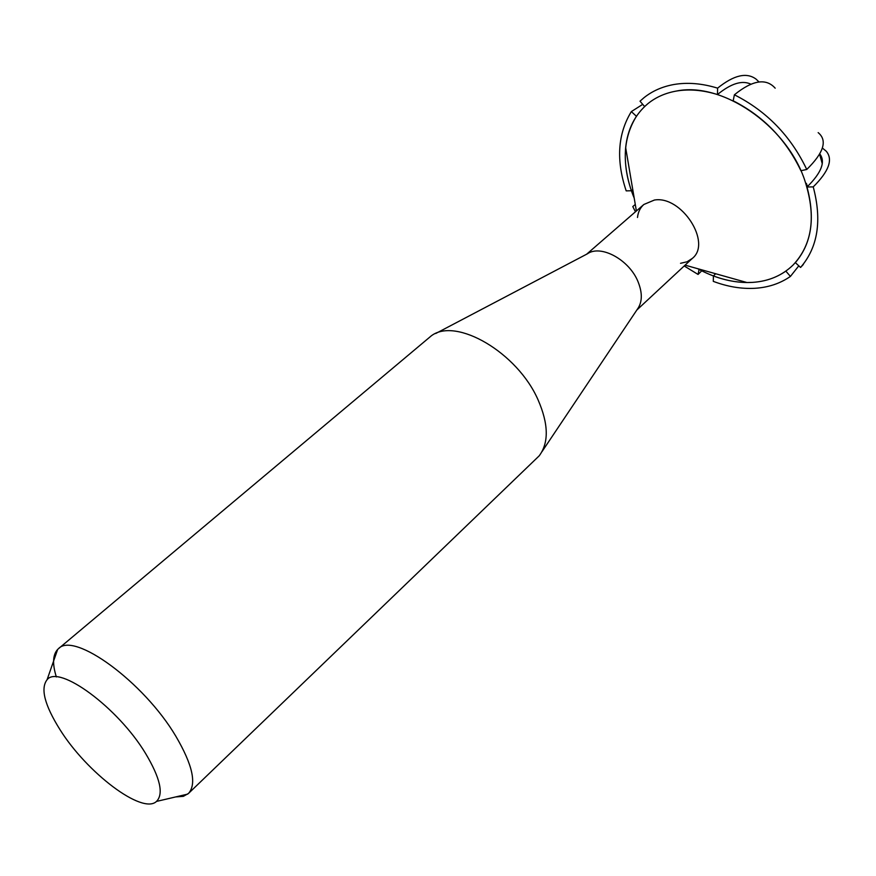 <?xml version="1.0" encoding="UTF-8"?>
<svg xmlns="http://www.w3.org/2000/svg" width="876" height="876" viewBox="0 0 876 876"><rect width="100%" height="100%" fill="white"/><g stroke="black" fill="none" stroke-linecap="round" stroke-linejoin="round"><path stroke-width="1.31" d="M59.973 729.62C86.91 772.774 142.459 814.998 156.497 801.42C163.867 793.963 160.198 777.932 145.482 753.305C117.899 707.49 58.802 664.227 47.085 679.721C40.318 688.459 44.61 705.092 59.973 729.62M56.349 676.94C52.286 663.953 52.724 654.788 57.652 649.445L58.407 648.755C73.814 631.114 143.828 681.988 175.846 736.245C192.643 764.912 196.848 783.987 188.482 793.448L183.358 796.339L175.704 796.93M541.981 451.677L637.279 309.359C642.349 302.384 642.623 293.219 638.1 281.853C629.384 259.789 600.761 244.24 587.358 253.832L435.733 333.493M188.482 793.448L539.211 455.816C548.967 442.687 548.584 424.028 538.061 399.839C517.486 352.59 456.078 316.86 431.331 335.815L58.407 648.755M637.487 217.478C638.111 212.025 640.247 207.7 643.871 204.469L654.405 200.046C681.506 195.293 712.133 242.805 692.347 258.398L687.025 261.793L680.532 263.304M634.213 198.14C627.03 180.795 624.183 163.943 625.661 147.595C627.588 129.133 635.023 114.46 647.988 103.587C655.949 97.159 665.453 92.976 676.48 91.038C721.397 81.61 785.279 124.512 804.267 178.846C816.465 215.299 812.742 244.021 793.108 265.001C782.246 275.535 768.69 281.327 752.429 282.39L746.976 282.532C730.562 282.269 714.115 277.648 697.625 268.669L699.387 269.162M631.344 111.591C617.679 133.951 615.97 160.374 626.198 190.869L631.399 190.749C621.818 162.038 623.493 137.214 636.425 116.278L631.344 111.591L642.732 104.353M759.01 81.972L756.196 79.223C746.768 72.04 733.913 75.007 717.597 88.147C702.07 83.384 687.507 82.18 673.896 84.512C662.333 86.593 652.357 90.994 643.97 97.718L640.017 101.189L644.616 106.543L647.988 103.587C655.949 97.159 665.453 92.976 676.48 91.038C689.259 88.892 702.924 90.064 717.455 94.553C731.044 83.45 742.191 79.99 750.907 84.184M775.172 88.18C766.073 77.92 752.484 80.132 734.395 94.794L733.179 100.806C763.379 116.147 785.958 139.448 800.905 170.721L806.752 169.473C790.809 136.043 766.686 111.142 734.395 94.794M806.752 169.473C823.834 152.709 827.634 140.423 818.162 132.626M819.739 153.869C825.761 161.666 821.513 172.714 807.004 187.015C815.403 218.474 811.526 243.681 795.342 262.636L800.565 267.454L803.336 264.475M807.464 186.566L806.358 183.38M752.429 282.39C765.087 281.579 776.224 277.823 785.849 271.111L790.415 276.433C780.133 283.539 768.252 287.492 754.773 288.303C741.293 289.014 727.463 286.693 713.283 281.36L713.403 275.951C726.752 280.955 739.76 283.101 752.429 282.39M713.403 275.951L715.659 273.739M800.565 267.454C817.91 247.339 822.137 220.489 813.235 186.884L807.004 187.015M822.367 148.033L826.254 151.23C833.218 159.476 828.882 171.368 813.235 186.884M717.597 88.147L717.455 94.553M632.768 189.599L631.399 190.749M635.461 211.773L632.779 206.572L635.286 204.458M684.2 265.976L698.073 274.44L699.07 269.458M701.731 270.826L698.073 274.44M798.803 265.822L790.415 276.433M156.497 801.42L187.716 794.116M692.347 258.398L636.808 310.049M643.871 204.469L586.624 254.215M47.085 679.721L57.652 649.445M685.098 265.154L746.976 282.532M636.381 210.974L625.661 147.595M822.257 163.702L819.586 154.132"/></g></svg>
